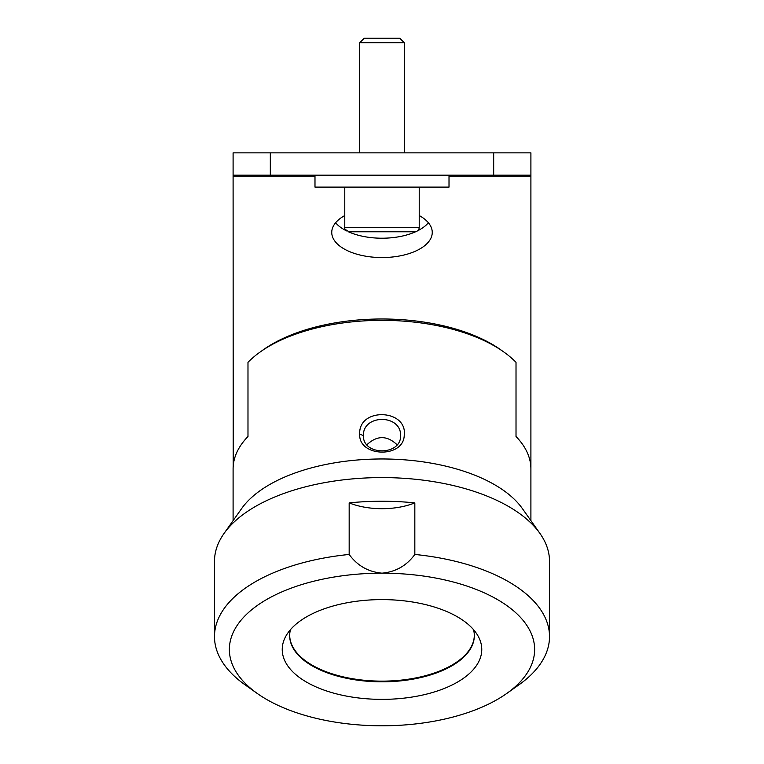 <?xml version="1.0" encoding="UTF-8"?>
<svg xmlns="http://www.w3.org/2000/svg" width="764" height="764" viewBox="0 0 764 764"><rect width="100%" height="100%" fill="white"/><g stroke="black" fill="none" stroke-linecap="round" stroke-linejoin="round"><path stroke-width="1.15" d="M366.863 444.81C376.958 435.27 387.042 435.27 397.127 444.81M474.32 635.314A92.32 46.165 0 0 1 382 681.135A92.32 46.165 0 0 1 289.68 635.314M233.211 466.021L233.096 175.195L530.904 175.195L530.904 152.857L493.678 152.857L493.678 175.195M530.904 175.195L530.904 468.943A148.904 74.452 180 0 0 516.015 436.492L516.015 362.346A148.904 74.452 0 0 0 503.581 351.812A148.904 74.452 0 0 0 260.419 351.812A148.904 74.452 0 0 0 247.985 362.346L247.985 436.492A148.904 74.452 180 0 0 233.096 468.943L233.096 520.647M419.226 215.543A50.252 25.126 0 0 1 432.252 232.428A50.252 25.126 0 0 1 382 257.554A50.252 25.126 0 0 1 331.748 232.428A50.252 25.126 0 0 1 344.774 215.543M503.581 351.812L500.544 349.664A145.189 72.59 180 0 0 263.456 349.664L260.419 351.812M348.078 231.626A50.252 25.126 180 0 0 382 238.215A50.252 25.126 180 0 0 415.922 231.626M417.373 230.929A50.252 25.126 180 0 0 428.384 222.754M335.616 222.754A50.252 25.126 180 0 0 346.627 230.929M270.322 175.195L270.322 152.857L233.096 152.857L233.096 175.195M270.322 152.857L493.678 152.857M359.663 152.857L359.663 42.765L404.337 42.765L404.337 152.857M404.337 42.765L399.773 38.2L364.227 38.2L359.663 42.765M371.256 231.778L349.243 231.778C344.994 229.563 343.504 228.073 344.774 227.309L419.226 227.309A4.469 4.469 0 0 1 414.757 231.778L392.744 231.778M349.243 231.778L414.757 231.778M314.988 175.195L314.988 187.104L449.012 187.104L449.012 175.195M414.833 502.874L414.833 554.454C406.649 565.675 395.704 571.921 382 573.172A152.628 76.314 0 0 1 517.543 614.399A152.628 76.314 0 0 1 506.618 693.55L518.775 684.945A167.517 83.763 180 0 0 549.517 636.593L549.517 561.339A167.517 83.763 180 0 0 539.938 533.425L522.395 508.604A148.904 74.452 180 0 0 382 458.973A148.904 74.452 180 0 0 241.605 508.604L224.062 533.425A167.517 83.763 180 0 0 214.483 561.339L214.483 636.593A167.517 83.763 180 0 0 245.225 684.945L257.382 693.55A152.628 76.314 0 0 1 246.457 614.399A152.628 76.314 0 0 1 382 573.172C368.296 571.921 357.351 565.675 349.167 554.454L349.167 502.874A167.517 83.763 0 0 1 414.833 502.874A52.114 26.062 0 0 1 349.167 502.874M247.985 436.492L247.985 427.248M516.015 427.248L516.015 436.492M359.701 434.019C358.268 457.187 403.583 458.553 404.232 435.423C407.766 408.979 358.421 407.069 359.701 434.019L363.387 435.623C362.804 414.04 401.215 414.059 400.613 435.623C401.224 455.927 362.766 455.898 363.387 435.623M539.938 533.425A167.517 83.763 180 0 0 382 477.586A167.517 83.763 180 0 0 224.062 533.425M349.167 554.454A167.517 83.763 180 0 0 214.483 636.593M549.517 636.593A167.517 83.763 180 0 0 414.833 554.454M506.618 693.55A152.628 76.314 0 0 1 257.382 693.55M282.231 649.486A99.769 49.88 0 0 1 285.917 636.059A99.769 49.88 0 0 1 382 599.606A99.769 49.88 0 0 1 478.083 636.059A99.769 49.88 0 0 1 395.551 698.907A99.769 49.88 0 0 1 282.231 649.486M290.463 629.641A92.32 46.165 180 0 0 289.68 635.658A92.32 46.165 180 0 0 382 681.822A92.32 46.165 180 0 0 474.32 635.658A92.32 46.165 180 0 0 473.537 629.641M233.096 176.188L314.988 176.188M449.012 176.188L530.904 176.188M419.226 227.309L419.226 187.104M344.774 227.309L344.774 187.104M530.904 468.943L530.904 520.647"/></g></svg>
